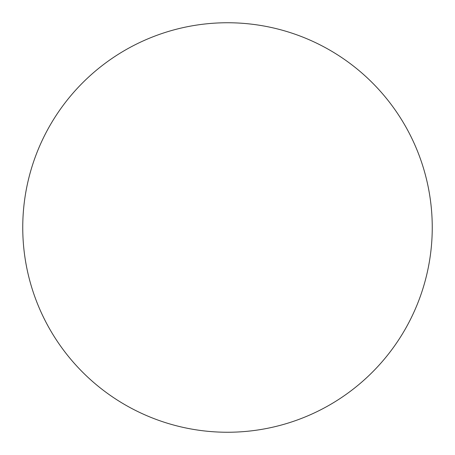 <?xml version="1.0" encoding="UTF-8"?>
<svg xmlns="http://www.w3.org/2000/svg" width="455" height="455" viewBox="0 0 455 455"><rect width="100%" height="100%" fill="white"/><g stroke="black" fill="none" stroke-linecap="round" stroke-linejoin="round"><path stroke-width="0.68" d="M432.25 227.5A204.75 204.75 0 0 0 227.5 22.75A204.75 204.75 0 0 0 22.75 227.5A204.75 204.75 0 0 0 227.5 432.25A204.75 204.75 0 0 0 432.25 227.5"/></g></svg>
